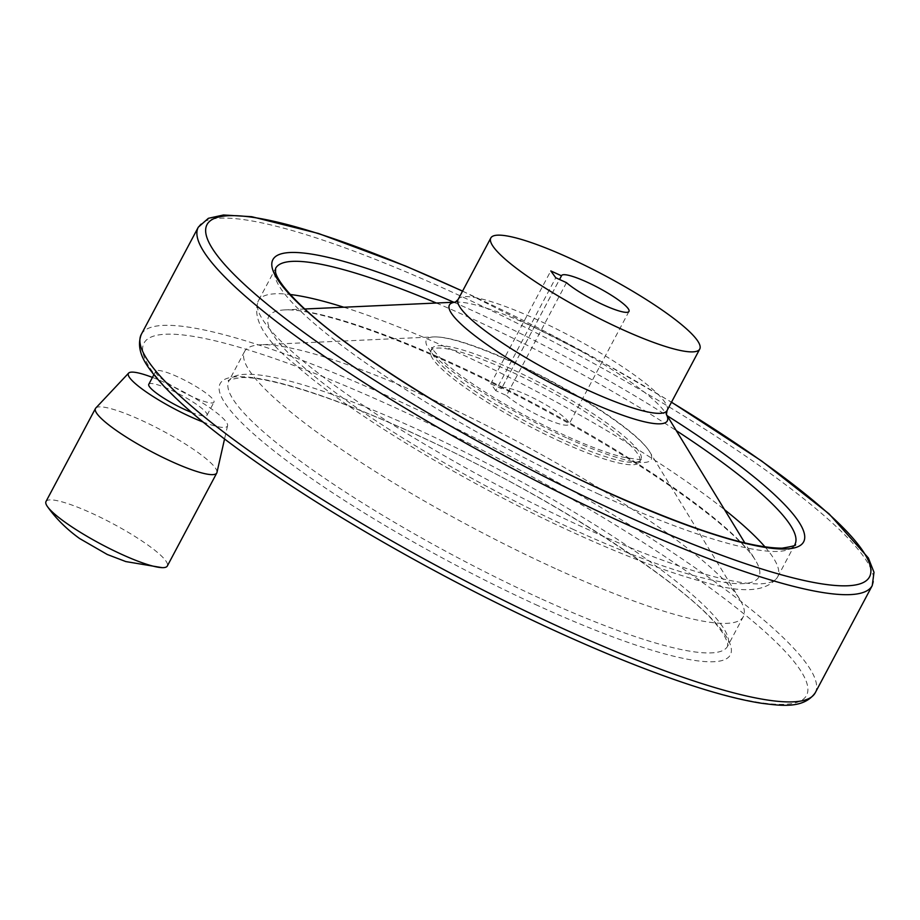 <?xml version="1.0" encoding="UTF-8"?>
<svg xmlns="http://www.w3.org/2000/svg" width="920" height="920" viewBox="0 0 920 920"><rect width="100%" height="100%" fill="white"/><g stroke="black" fill="none" stroke-linecap="round" stroke-linejoin="round"><path stroke-width="0.69" stroke-dasharray="4.6 3.45" d="M566.478 282.658L506.46 395.531L495.765 390.643L555.772 277.771M495.765 390.643L490.785 383.789L550.804 270.928M506.46 395.531A38.168 6.555 28 0 0 542.995 417.542A38.168 6.555 28 0 0 568.962 424.304A38.168 6.555 28 0 0 538.349 400.591A38.168 6.555 28 0 0 501.572 388.47A38.168 6.555 28 0 0 501.48 388.677L559.532 279.496M490.785 383.789L501.48 388.677M560.981 441.784A118.312 20.332 -152 0 1 430.801 350.842A118.312 20.332 -152 0 1 544.812 388.435A118.312 20.332 -152 0 1 639.733 461.932A118.312 20.332 -152 0 1 560.981 441.784M177.686 376.832A32.971 5.669 28 0 0 155.733 371.22A32.971 5.669 28 0 0 192.015 396.566A32.971 5.669 28 0 0 213.969 402.178A32.971 5.669 28 0 0 177.686 376.832M555.346 568.537A282.428 48.541 -152 0 1 244.605 351.452A282.428 48.541 -152 0 1 260.877 344.758A282.428 48.541 -152 0 1 516.764 441.186A282.428 48.541 -152 0 1 739.795 599.403A282.428 48.541 -152 0 1 743.337 616.641A282.428 48.541 -152 0 1 555.346 568.537M148.775 384.296A32.971 5.669 -152 0 1 180.561 394.772A32.971 5.669 -152 0 1 207.011 415.265A32.971 5.669 -152 0 1 191.624 412.447M152.444 377.418A56.074 9.637 -152 0 1 203.412 403.5A56.074 9.637 -152 0 1 227.573 425.684A56.074 9.637 -152 0 1 203.009 422.015M95.784 408.043A68.701 11.81 -152 0 1 161.655 430.318A68.701 11.81 -152 0 1 216.959 472.477M46 501.515A68.701 11.81 -152 0 1 112.205 523.342A68.701 11.81 -152 0 1 167.314 566.018M458.137 299.448A118.312 20.332 -152 0 1 572.148 337.03A118.312 20.332 -152 0 1 667.057 410.527M455.354 302.197A123.395 21.206 -152 0 1 456.515 302.105A123.395 21.206 -152 0 1 568.307 344.241A123.395 21.206 -152 0 1 665.758 413.367A123.395 21.206 -152 0 1 666.333 414.379M574.103 529.793A277.518 47.702 -152 0 1 329.164 387.86A277.518 47.702 -152 0 1 284.74 309.902A277.518 47.702 -152 0 1 536.188 404.65A277.518 47.702 -152 0 1 755.343 560.13A277.518 47.702 -152 0 1 574.103 529.793M765.014 546.917A294.066 50.542 -152 0 1 777.676 576.851A294.066 50.542 -152 0 1 581.946 526.757A294.066 50.542 -152 0 1 258.393 300.736A294.066 50.542 -152 0 1 290.283 294.503M343.792 307.222A294.066 50.542 -152 0 1 724.546 509.668M599.173 494.35A294.066 50.542 -152 0 1 275.62 268.329L258.393 300.736C251.781 318.09 264.097 339.445 295.354 364.791C350.658 413.988 469.752 485.61 575.103 533.37C625.692 556.393 668.621 572.62 703.915 582.026C742.405 593.756 766.992 592.031 777.676 576.851L794.914 544.444A294.066 50.542 -152 0 1 599.173 494.35M436.344 303.025A294.066 50.542 -152 0 1 676.269 430.594M453.744 302.231A300.553 51.658 -152 0 1 667.207 415.736M462.53 291.168A375.164 64.48 -152 0 1 671.462 402.258M198.283 227.205A381.65 65.596 -152 0 1 566.064 348.473A381.65 65.596 -152 0 1 872.252 585.568M141.277 334.431A381.65 65.596 -152 0 1 509.047 455.699A381.65 65.596 -152 0 1 815.235 692.794M556.784 631.488A375.164 64.48 -152 0 1 155.204 335.662A375.164 64.48 -152 0 1 713.77 590.617A375.164 64.48 -152 0 1 556.784 631.488M538.039 605.682A288.914 49.657 -152 0 1 228.792 377.867A288.914 49.657 -152 0 1 658.938 574.218A288.914 49.657 -152 0 1 538.039 605.682M539.626 598.103A282.428 48.541 -152 0 1 228.884 381.018A282.428 48.541 -152 0 1 501.043 470.752A282.428 48.541 -152 0 1 727.616 646.208A282.428 48.541 -152 0 1 539.626 598.103M566.49 437.805A127.34 21.884 -152 0 1 454.1 372.68A127.34 21.884 -152 0 1 433.711 336.916A127.34 21.884 -152 0 1 549.091 380.397A127.34 21.884 -152 0 1 649.646 451.731A127.34 21.884 -152 0 1 566.49 437.805M562.212 439.461A118.312 20.332 -152 0 1 432.032 348.519A118.312 20.332 -152 0 1 546.043 386.112A118.312 20.332 -152 0 1 640.964 459.609A118.312 20.332 -152 0 1 562.212 439.461M304.842 308.993L284.74 309.902C295.63 309.327 313.179 312.512 337.41 319.47C390.114 334.753 469.303 369.322 544.536 410.032C617.63 449.776 675.452 487.048 717.98 521.824C737.288 538.016 749.742 550.781 755.343 560.13L744.866 542.961M462.576 291.077L598.184 359.754L671.508 402.166M244.605 351.452L228.884 381.018C226.331 380.546 230.368 379.397 240.994 377.579C268.973 376.245 339.445 398.854 419.554 436.206C542.466 492.338 679.914 579.922 716.243 624.369L723.741 634.294L727.685 642.815L727.616 646.208L743.337 616.641M739.795 599.403L649.646 451.731C645.828 445.671 638.928 438.633 628.923 430.606C608.764 414.529 582.36 397.739 549.712 380.224C516.649 362.744 487.692 350.106 462.852 342.297C450.581 338.491 440.875 336.697 433.711 336.916L260.877 344.758M430.801 350.842L432.273 347.691C429.755 346.253 433.815 351.152 444.475 362.376C469.142 384.709 523.537 416.829 565.938 435.861C588.754 446.223 607.625 453.284 622.529 457.056C637.79 459.609 644.126 460.241 641.528 458.953L639.733 461.932M207.011 415.265L213.969 402.178M153.905 374.67L155.733 371.22M227.573 425.684L224.549 438.989M561.579 275.597L501.572 388.47M628.981 311.431L568.962 424.304"/><path stroke-width="1.38" d="M555.772 277.771L550.804 270.928L561.499 275.805A38.168 6.555 -152 0 1 561.579 275.597A38.168 6.555 -152 0 1 598.356 287.73A38.168 6.555 -152 0 1 628.981 311.431A38.168 6.555 -152 0 1 603.014 304.681A38.168 6.555 -152 0 1 566.478 282.658L555.772 277.771M620.988 328.911A118.312 20.332 -152 0 1 490.82 237.969A118.312 20.332 -152 0 1 604.831 275.563A118.312 20.332 -152 0 1 699.74 349.059A118.312 20.332 -152 0 1 620.988 328.911M191.624 412.447A32.971 5.669 -152 0 1 185.058 409.641A32.971 5.669 -152 0 1 148.775 384.296L153.905 374.67M203.009 422.015A56.074 9.637 -152 0 1 190.083 416.553A56.074 9.637 -152 0 1 128.65 373.083A56.074 9.637 -152 0 1 152.444 377.418M224.549 438.989L216.959 472.477A68.701 11.81 -152 0 1 216.775 472.995A68.701 11.81 -152 0 1 171.039 461.299A68.701 11.81 -152 0 1 95.462 408.491A68.701 11.81 -152 0 1 95.784 408.043L128.65 373.083M216.775 472.995L167.314 566.018A68.701 11.81 -152 0 1 162.138 567.651A68.701 11.81 -152 0 1 121.59 554.311A68.701 11.81 -152 0 1 47.541 506.713A68.701 11.81 -152 0 1 46 501.515L95.462 408.491M559.532 279.496L561.499 275.805M666.39 414.575L667.057 410.527A118.312 20.332 -152 0 1 588.305 390.379A118.312 20.332 -152 0 1 458.137 299.448L490.82 237.969M666.333 414.379A123.395 21.206 -152 0 1 585.166 399.878A123.395 21.206 -152 0 1 477.365 337.605A123.395 21.206 -152 0 1 455.354 302.197M290.283 294.503A294.066 50.542 -152 0 1 343.792 307.222M724.546 509.668A294.066 50.542 -152 0 1 765.014 546.917M676.269 430.594A294.066 50.542 -152 0 1 794.914 544.444C797.444 545.088 793.166 546.33 782.092 548.17C748.512 548.055 688.907 528.804 603.279 490.394C485.449 437.172 350.888 354.522 300.15 304.589C280.059 285.039 276.046 275.448 275.529 272.067L275.62 268.329A294.066 50.542 -152 0 1 436.344 303.025M667.207 415.736A300.553 51.658 -152 0 1 802.539 543.455A300.553 51.658 -152 0 1 603.577 490.647A300.553 51.658 -152 0 1 282.555 286.281A300.553 51.658 -152 0 1 453.744 302.231M671.462 402.258A375.164 64.48 -152 0 1 869.779 576.357A375.164 64.48 -152 0 1 619.793 512.969A375.164 64.48 -152 0 1 215.061 252.54A375.164 64.48 -152 0 1 462.53 291.168M671.508 402.166L761.679 461.012L829.058 513.843L868.353 557.945L874 572.286L872.252 585.568A381.65 65.596 -152 0 1 618.206 520.559A381.65 65.596 -152 0 1 198.283 227.205L208.357 218.316L223.468 214.992L251.7 216.695L318.458 233.473L405.524 265.995L462.576 291.077M872.252 585.568L815.235 692.794A381.65 65.596 -152 0 1 561.188 627.785A381.65 65.596 -152 0 1 141.277 334.431L198.283 227.205M667.057 410.527L699.74 349.059M455.159 302.266L458.137 299.448M455.423 302.162L304.842 308.993M666.321 414.299L744.866 542.961M141.277 334.431C134.251 353.142 149.799 370.127 162.426 384.594C188.473 412.585 230.759 445.901 289.305 484.553C366.723 535.647 466.566 590.525 557.094 631.741C612.536 657.006 661.331 676.154 703.49 689.183C726.075 696.118 745.522 700.833 761.817 703.306C780.884 705.674 803.654 709.067 815.235 692.794M47.541 506.713C55.925 518.535 66.596 529.126 79.534 538.476L107.272 554.484L125.833 561.579L162.138 567.651"/></g></svg>
